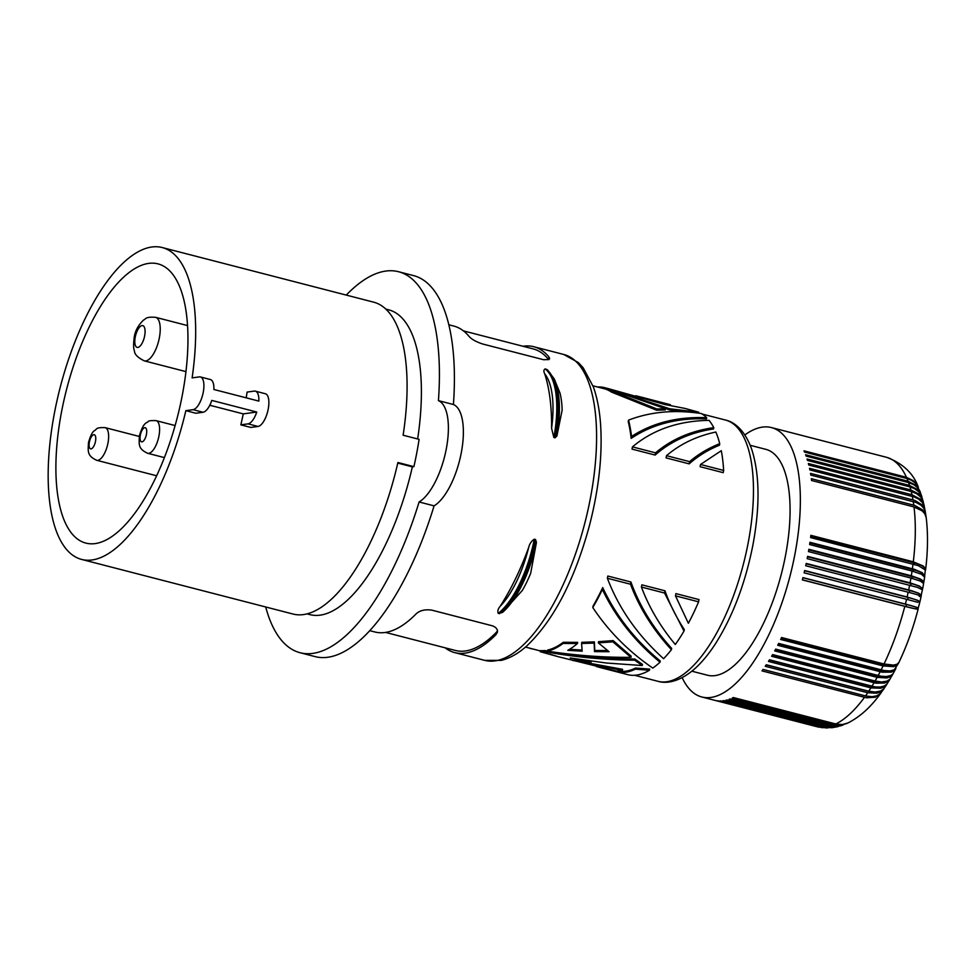 <?xml version="1.0" encoding="UTF-8"?>
<svg xmlns="http://www.w3.org/2000/svg" width="975" height="975" viewBox="0 0 975 975"><rect width="100%" height="100%" fill="white"/><g stroke="black" fill="none" stroke-linecap="round" stroke-linejoin="round"><path stroke-width="1.46" d="M602.708 587.572L602.355 589.473A136.049 53.893 104.5 0 1 592.788 607.547L593.08 605.999A134.916 53.442 104.5 0 0 602.708 587.572C615.725 615.469 634.896 639.941 660.246 661.013L660.026 662.196A136.049 53.893 104.5 0 1 652.787 668.082C628.558 651.458 608.558 631.276 592.788 607.547M148.651 263.396A144.202 57.123 104.5 0 1 157.987 263.872A144.202 57.123 104.5 0 1 179.948 406.49A144.202 57.123 104.5 0 1 95.197 543.587A144.202 57.123 104.5 0 1 85.861 543.099A144.202 57.123 104.5 0 1 63.899 400.481A144.202 57.123 104.5 0 1 148.651 263.396M185.859 410.658L193.05 409.671A16.867 6.679 -75.5 0 0 202.971 393.632A16.867 6.679 -75.5 0 0 200.399 376.947A16.867 6.679 -75.5 0 0 199.302 376.898L192.112 377.886A161.058 63.802 104.5 0 0 162.203 247.54A161.058 63.802 104.5 0 0 151.771 247.004A161.058 63.802 104.5 0 0 57.111 400.14A161.058 63.802 104.5 0 0 81.644 559.431A161.058 63.802 104.5 0 0 92.077 559.967A161.058 63.802 104.5 0 0 185.859 410.658L195.853 413.242L203.056 412.254A16.867 6.679 -75.5 0 0 211.794 400.408L256.778 412.035A16.867 6.679 -75.5 0 1 248.028 423.869L240.837 424.856L250.831 427.44L258.034 426.453A16.867 6.679 -75.5 0 0 267.942 410.414A16.867 6.679 -75.5 0 0 265.371 393.742L255.377 391.158A16.867 6.679 -75.5 0 0 254.28 391.097L247.089 392.084A161.058 63.802 -75.5 0 1 246.2 397.837M200.399 376.947L210.393 379.531A16.867 6.679 -75.5 0 1 213.878 389.488L258.863 401.103A16.867 6.679 -75.5 0 0 255.377 391.158M240.837 424.856A161.058 63.802 -75.5 0 0 243.25 413.888L256.778 412.035M209.783 405.247L243.25 413.888M81.644 559.431L293.048 614.043A161.058 63.802 -75.5 0 0 303.481 614.579A161.058 63.802 -75.5 0 0 397.898 462.516L413.9 466.647A161.058 63.802 -75.5 0 0 419.104 439.347L403.114 435.216A161.058 63.802 -75.5 0 0 373.608 302.152L162.203 247.54M631.532 436.483A136.049 53.893 104.5 0 0 628.534 420.128C650.447 411.706 674.712 409.512 701.342 413.534A136.049 53.893 104.5 0 1 706.668 417.69C677.686 416.52 652.641 422.784 631.532 436.483L631.166 438.384C652.19 424.308 677.272 417.8 706.436 418.872L706.668 417.69M670.447 404.722L641.16 397.105L670.447 404.722L670.325 405.344M307.04 613.884L309.952 614.64A157.414 62.351 -75.5 0 0 412.364 466.867L413.9 466.647M417.653 438.969A157.414 62.351 -75.5 0 0 388.696 309.831L385.783 309.075M265.7 606.974A196.755 77.939 -75.5 0 0 300.117 652.738A196.755 77.939 -75.5 0 0 419.092 501.979A53.406 21.157 -75.5 0 0 446.294 448.902A53.406 21.157 -75.5 0 0 438.421 400.64A196.755 77.939 -75.5 0 0 398.531 271.72A196.755 77.939 -75.5 0 0 346.259 295.096M419.092 501.979L434.082 505.854A53.406 21.157 -75.5 0 0 461.285 452.778A53.406 21.157 -75.5 0 0 453.412 404.515A196.755 77.939 -75.5 0 0 413.522 275.596L398.531 271.72M438.421 400.64L453.412 404.515M300.117 652.738L315.108 656.614A196.755 77.939 -75.5 0 0 434.082 505.854M369.793 630.679L374.79 631.958A157.974 62.571 104.5 0 0 385.015 632.495A157.974 62.571 104.5 0 0 416.069 613.909C419.786 610.447 425.051 609.192 431.852 610.143L492.838 625.938L495.69 627.522L497.372 629.935L497.433 632.19L496.031 634.567A157.974 62.571 104.5 0 1 464.977 653.152A157.974 62.571 104.5 0 1 454.752 652.616A157.974 62.571 104.5 0 1 445.124 647.814M523.027 346.271A157.974 62.571 104.5 0 1 523.538 346.186A157.974 62.571 104.5 0 1 533.764 346.722A157.974 62.571 104.5 0 1 548.974 357.008L548.706 359.678M664.536 593.019L683.987 631.105L684.279 629.557C676.138 617.004 669.703 604.086 664.962 590.789L664.536 593.019L641.428 587.048L641.855 584.829L664.962 590.789M688.374 623.281L675.48 595.847L675.907 593.617L699.014 599.588L698.588 601.819A136.049 53.893 104.5 0 1 688.374 623.281M530.888 648.485L533.374 649.118M563.294 642.293L563.075 643.439A136.049 53.893 104.5 0 1 547.438 651.154L547.645 650.057A134.916 53.442 104.5 0 0 563.294 642.293L577.663 642.367L577.444 643.524A136.049 53.893 104.5 0 1 567.779 650.325L582.16 651.19L581.612 643.476L594.141 643.086L594.372 641.891L594.75 650.459L607.583 650.544M594.141 643.086L594.531 651.605L609.058 651.702L598.333 642.878L612.909 641.842L630.947 657.345C603.549 657.564 575.713 655.493 547.438 651.154M630.947 657.345L631.166 656.187L613.153 640.612L612.909 641.842M666.498 455.678C680.197 444.003 696.65 436.117 715.845 432.023A136.049 53.893 104.5 0 1 719.733 443.686C708.435 448.134 698.38 454.118 689.593 461.638L689.179 463.868L666.071 457.897L666.498 455.678L689.593 461.638M608.339 388.623L664.792 404.515L685.035 408.44L698.697 412.206L669.776 408.793L608.339 388.623L603.549 387.416L603.342 388.501M603.549 387.416A136.049 53.893 104.5 0 0 597.833 386.977L597.821 387.075M683.987 631.105A136.049 53.893 104.5 0 1 675.309 644.499C660.319 626.523 649.033 607.376 641.428 587.048M598.333 642.878L598.565 641.672L613.153 640.612M581.612 643.476L581.831 642.306L594.372 641.891M632.446 446.879L655.553 452.851L655.127 455.069L632.019 449.109L632.446 446.879C652.872 429.707 678.405 420.871 709.057 420.359A136.049 53.893 104.5 0 1 713.773 427.647C690.861 430.95 671.458 439.347 655.553 452.851M563.075 643.439L577.444 643.524M663.585 658.71C637.528 635.164 618.796 608.351 607.388 578.26L607.815 576.03L630.91 582.002C639.515 605.853 653.092 627.985 671.665 648.387L671.422 649.691A136.049 53.893 104.5 0 1 663.585 658.71M554.202 378.848L547.45 369.817L545.159 368.916C543.66 369.757 543.502 371.365 544.672 373.742A157.974 62.571 104.5 0 1 551.582 428.305L553.849 437.507L555.067 437.824L556.92 435.91L562.148 410.097A71.394 28.275 104.5 0 0 559.991 393.071L554.202 378.848A77.878 30.847 104.5 0 1 556.92 435.91M665.498 408.732L656.858 408.976L656.626 410.219L611.362 392.035L611.581 390.89A136.049 53.893 104.5 0 0 606.304 388.184L665.498 408.732L665.267 409.939L656.626 410.219M641.16 397.105L635.676 395.716M540.223 651.702A136.049 53.893 104.5 0 0 544.452 651.641C574.848 657.113 604.927 659.965 634.701 660.185L642.257 665.535L606.328 663.012L570.204 657.979L590.874 663.317L572.386 660.355L622.391 670.434A136.049 53.893 104.5 0 1 616.468 671.092L558.224 656.699L540.223 651.702L540.43 650.605A134.916 53.442 104.5 0 0 544.659 650.544L547.462 651.044M536.445 542.429L535.531 539.492L534.312 539.187C531.436 541.052 529.559 543.831 528.669 547.511A157.974 62.571 104.5 0 1 500.077 606.413C497.969 608.924 497.372 611.252 498.286 613.397L502.454 612.471L522.295 590.509A71.394 28.275 -75.5 0 0 530.68 573.251L536.445 542.429A77.878 30.847 -75.5 0 1 502.454 612.471M719.733 443.686L719.44 445.234C708.033 449.853 697.942 456.068 689.179 463.868M549.803 654.176L558.224 656.699M602.355 589.473C615.578 617.102 634.798 641.355 660.026 662.196M607.388 578.26L630.496 584.22C639.32 607.778 652.97 629.594 671.422 649.691M628.631 674.871L601.953 667.997L620.502 672.445L620.709 671.348A134.916 53.442 104.5 0 0 625.743 671.178A134.916 53.442 104.5 0 0 635.505 668.046L649.691 669.106L649.472 670.227A136.049 53.893 104.5 0 1 628.631 674.871M620.502 672.445A136.049 53.893 104.5 0 0 635.298 669.155L649.472 670.227M596.493 666.559L601.953 667.997M569.51 649.313L582.038 650.045M594.531 651.605L594.75 650.459M675.48 595.847L698.588 601.819M656.858 408.976L611.581 390.89M634.701 660.185L634.92 659.027L642.476 664.402L642.257 665.535M552.447 651.897C580.271 656.492 607.754 658.881 634.92 659.027M544.452 651.641L544.659 650.544M700.537 464.466L723.645 470.438L723.218 472.668L700.123 466.696L700.537 464.466L721.293 450.694A136.049 53.893 104.5 0 1 723.645 470.438M628.534 420.128L628.241 421.675A134.916 53.442 104.5 0 1 631.166 438.384M669.776 408.793L669.545 409.975L651.702 403.138M695.199 412.693L669.545 409.975M698.697 412.206L698.807 413.156M606.304 388.184L606.084 389.293A134.916 53.442 104.5 0 1 611.362 392.035M713.773 427.647L713.529 428.951C690.398 432.425 670.934 441.127 655.127 455.069M622.391 670.434L622.598 669.338L589.375 663.195M635.298 669.155L635.505 668.046M619.064 670.971L620.709 671.348M590.874 663.317L591.082 662.232L582.136 659.917M630.496 584.22L630.91 582.002M530.839 648.753A136.049 53.893 104.5 0 1 530.047 648.265M412.364 466.867L397.776 463.101M448.817 324.773L453.802 326.064A157.974 62.571 104.5 0 1 469.012 336.351C471.522 339.251 476.056 341.798 482.625 343.992L543.623 359.726L548.949 359.556L549.632 358.556L548.974 357.008M463.43 330.878L533.203 348.904A155.72 61.681 104.5 0 1 548.511 359.434M497.53 630.703L496.494 632.153A155.72 61.681 -75.5 0 1 455.313 650.447L385.539 632.422M750.226 445.307L765.826 449.341A116.647 46.203 104.5 0 1 783.595 564.72A116.647 46.203 104.5 0 1 715.028 675.614A116.647 46.203 104.5 0 1 707.484 675.224L691.872 671.202M682.147 677.662A139.132 55.112 -75.5 0 0 690.544 690.239A139.132 55.112 -75.5 0 0 701.854 696.991A139.132 55.112 -75.5 0 0 776.746 616.773A139.132 55.112 -75.5 0 0 796.075 461.041A139.132 55.112 -75.5 0 0 771.457 427.574A139.132 55.112 -75.5 0 0 744.851 434.935M911.223 491.497L916.61 493.667L920.68 496.994L922.813 500.443L924.276 506.062L922.923 502.491L920.266 499.139L911.978 494.776A139.132 55.112 -75.5 0 0 911.223 491.497L808.763 465.026A139.132 55.112 -75.5 0 0 808.568 464.271A139.132 55.112 -75.5 0 0 808.372 463.515L910.833 489.974A139.132 55.112 -75.5 0 0 909.967 486.891L807.507 460.419A139.132 55.112 -75.5 0 0 807.068 458.993L909.517 485.452A139.132 55.112 -75.5 0 0 908.542 482.564L806.093 456.093A139.132 55.112 -75.5 0 0 805.594 454.752L908.054 481.223A139.132 55.112 -75.5 0 0 906.969 478.53L804.521 452.071A139.132 55.112 -75.5 0 0 803.973 450.828L906.433 477.299A139.132 55.112 -75.5 0 0 886.641 457.336L784.18 430.865A139.132 55.112 -75.5 0 0 783.949 430.804L771.457 427.574M908.054 481.223L915.744 485.209L920.242 491.924M906.969 478.53L911.564 480.322L915.318 483.076L920.047 491.388M908.542 482.564L913.953 484.794L917.487 487.646L919.925 491.229L921.838 496.665M909.967 486.891L914.538 488.633L918.877 491.875L921.29 495.337L923.203 501.552M910.833 489.974L918.474 493.825L921.387 497.14L923.081 501.028M911.978 494.776L809.518 468.305A139.132 55.112 -75.5 0 1 809.859 469.926L914.221 496.957L918.474 498.993L922.265 502.381L924.129 505.781L925.336 511.778M925.263 511.253L921.85 504.721L914.867 500.419L810.505 473.375A139.132 55.112 -75.5 0 1 810.786 475.069L916.061 502.442L920.827 505.074L923.642 507.975L925.226 511.302L926.116 517.116M925.47 570.448L925.287 568.303L923.24 566.024L913.307 561.807A139.132 55.112 -75.5 0 0 914.002 506.939L811.541 480.468A139.132 55.112 -75.5 0 0 811.322 478.701L914.733 505.428L922.63 509.925L924.995 513.143L926.067 516.592M921.095 510.059A20.243 13.857 170.6 0 0 915.72 507.439M914.002 506.939L922.216 510.9L924.787 513.776L926.189 517.579C928.115 533.508 927.92 550.948 925.592 569.912M913.307 561.807L810.859 535.336A139.132 55.112 -75.5 0 1 810.578 537.578L918.413 565.695L925.299 569.924L924.592 576.786M810.749 536.165L914.294 562.904A20.243 8.019 104.5 0 1 914.172 563.916A20.243 8.019 104.5 0 1 914.123 564.342M925.36 570.082A20.243 6.727 -174.3 0 0 914.294 562.904M912.064 571.021L921.546 574.299L924.617 577.176L923.752 582.623L922.911 580.771L920.205 578.931L911.32 575.774A139.132 55.112 -75.5 0 0 912.064 571.021L809.603 544.55A139.132 55.112 -75.5 0 0 809.945 542.295L914.306 569.278L922.35 572.764L924.751 576.249M924.519 576.457A20.243 20.243 0 0 1 924.507 576.566A20.243 5.813 -173 0 0 924.519 576.457A20.243 5.813 -173 0 0 913.392 569.741L809.835 543.002M910.93 578.053L920.449 581.137L923.605 583.55L922.618 589.022L919.559 586.109L910.077 582.831A139.132 55.112 -75.5 0 0 910.93 578.053L808.47 551.582A139.132 55.112 -75.5 0 0 808.86 549.303L911.32 575.774M808.763 549.9L912.32 576.652A20.243 8.019 104.5 0 1 912.161 577.663A20.243 8.019 104.5 0 1 912.039 578.346M923.471 583.026A20.243 4.887 -171.7 0 0 923.532 582.794A20.243 4.887 -171.7 0 0 912.32 576.652M922.618 589.022L922.326 589.546A20.243 20.243 0 0 0 922.399 589.144A20.243 3.937 -170.4 0 0 911.101 583.586L807.532 556.835M910.077 582.831L807.617 556.359A139.132 55.112 -75.5 0 1 807.178 558.651L917.304 587.34L922.411 589.753L921.058 595.81M917.975 608.948L918.121 609.119C913.173 628.229 906.75 646.023 898.865 662.513L897 664.255L893.514 665.108L884.045 663.987A139.132 55.112 -75.5 0 0 904.812 606.352C916.463 609.302 920.339 609.923 916.451 608.242C920.693 608.546 917.012 607.157 905.397 604.073A139.132 55.112 -75.5 0 0 906.567 599.296L804.119 572.825A139.132 55.112 -75.5 0 0 804.655 570.533L907.103 597.005A139.132 55.112 -75.5 0 0 908.176 592.203L805.728 565.744A139.132 55.112 -75.5 0 0 806.215 563.44L911.503 590.679L918.73 593.239L921.338 595.433M806.142 563.806L909.712 590.558A20.243 2.986 -169.2 0 1 921.119 595.518A20.243 20.243 0 0 1 920.985 596.152M804.594 570.777L908.176 597.529A20.243 8.019 104.5 0 1 907.944 598.565A20.243 8.019 104.5 0 1 907.701 599.588M919.523 602.684A20.243 20.243 0 0 0 919.705 601.88A20.243 2.023 -168 0 0 908.176 597.529M907.103 597.005L917.707 600.308L919.669 602.075M908.176 592.203C919.803 595.286 923.483 596.676 919.23 596.371M906.567 599.296L917.902 602.318M919.693 602.745L918.133 608.315M905.397 604.073L802.937 577.614A139.132 55.112 -75.5 0 1 802.352 579.893L904.812 606.352M802.912 577.736L906.494 604.488A20.243 8.019 104.5 0 1 906.238 605.524A20.243 8.019 104.5 0 1 905.97 606.548L802.376 579.784M905.97 606.548A20.243 0.902 -164.4 0 0 917.95 609.034A20.243 20.243 0 0 0 918.158 608.217A20.243 1.048 -166.8 0 0 906.494 604.488M881.12 669.886A139.132 55.112 -75.5 0 0 883.106 665.925L893.429 666.644L896.378 665.559L898.45 663.366L894.246 669.837L889.943 670.934L883.996 670.52L778.672 643.427A139.132 55.112 -75.5 0 1 777.709 645.292L882.107 672.189L891.247 672.141L894.075 670.751L895.94 668.326M883.106 665.925L780.646 639.454A139.132 55.112 -75.5 0 0 781.584 637.516L884.045 663.987M897.914 663.682A20.243 9.226 -152.8 0 1 884.63 665.145L781.158 638.418M894.904 669.411A20.243 10.055 -151.2 0 1 881.741 670.885A20.243 8.019 -75.5 0 0 882.143 670.142M778.294 644.17L881.741 670.885M877.147 677.369L886.897 677.954L890.199 676.76L892.82 674.237L889.809 679.258L886.799 681.208L881.558 681.976L875.062 681.037A139.132 55.112 -75.5 0 0 877.147 677.369L774.686 650.91A139.132 55.112 -75.5 0 0 775.673 649.118L881.01 676.199L886.226 676.565L890.894 675.492L893.003 673.81L895.72 668.801M891.686 675.029A20.243 10.859 -149.6 0 1 878.767 676.418L775.357 649.703M875.062 681.037L772.602 654.578A139.132 55.112 -75.5 0 1 771.603 656.285L876.001 683.182L884.63 683.036L887.823 681.525L890.248 678.71M772.358 655.017L875.733 681.72A20.243 8.019 -75.5 0 0 876.001 681.269M888.201 680.55A20.243 11.639 -147.9 0 1 875.733 681.72M867.701 692.762L876.866 693.201L880.571 691.836L883.801 688.959L880.486 693.505L876.891 695.797L872.089 696.698L865.507 695.906A139.132 55.112 -75.5 0 0 867.701 692.762L765.241 666.291A139.132 55.112 -75.5 0 0 766.289 664.755L868.737 691.214A139.132 55.112 -75.5 0 0 870.907 687.887L768.446 661.428A139.132 55.112 -75.5 0 0 769.47 659.795L874.819 686.863L880.12 687.07L884.398 685.949L886.909 684.084L889.992 679.173M868.737 691.214L875.294 692.055L880.705 690.995L883.947 688.667L887.262 683.633M870.907 687.887L880.803 688.24L884.252 686.802L886.994 684.084M884.349 685.973A20.243 12.383 -146 0 1 872.637 686.778A20.243 8.019 -75.5 0 0 872.832 686.473M769.299 660.075L872.637 686.778M879.901 691.312A20.243 13.089 -144.1 0 1 869.481 691.568L766.192 664.889M865.507 695.906L763.059 669.435A139.132 55.112 -75.5 0 1 761.999 670.885L866.397 697.783L875.294 697.247L881.034 692.884M866.275 696.089L866.287 696.089A20.243 13.76 -141.9 0 0 874.027 696.528M831.529 725.766L836.513 726.363L841.388 725.619L835.356 726.984L829.408 726.424A139.132 55.112 -75.5 0 0 831.529 725.766L729.081 699.294A139.132 55.112 -75.5 0 0 730.104 698.917L832.565 725.388A139.132 55.112 -75.5 0 0 834.722 724.486L732.274 698.015A139.132 55.112 -75.5 0 0 733.31 697.527L836.745 724.218L842.632 724.498L848.079 722.914C864.13 714.59 874.002 702.487 880.73 693.322M832.565 725.388L839.463 725.875L847.494 723.182M834.722 724.486L840.669 725.047L846.873 723.487M842.242 725.351L842.912 725.095M828.397 726.68L836.367 726.984L831.285 727.691L826.312 727.082A139.132 55.112 -75.5 0 0 828.397 726.68L725.948 700.208A139.132 55.112 -75.5 0 0 726.948 699.953L829.408 726.424M837.354 726.777L838.098 726.594M826.312 727.082L723.852 700.623A139.132 55.112 -75.5 0 1 722.865 700.757L825.325 727.216L833.052 727.569M819.402 727.192L817.477 726.85A139.132 55.112 -75.5 0 0 819.402 727.192L716.942 700.733A139.132 55.112 -75.5 0 0 717.88 700.83L820.341 727.301A139.132 55.112 -75.5 0 0 822.327 727.399L719.867 700.928A139.132 55.112 -75.5 0 0 720.83 700.915L823.29 727.374L832.248 727.691M820.341 727.301L827.824 727.984M822.327 727.399L826.983 727.996M821.645 727.63L822.51 727.728M817.477 726.85L715.016 700.391A139.132 55.112 -75.5 0 1 714.346 700.221L701.854 696.991M817.16 726.765L714.59 700.282M909.517 485.452L917.195 489.377L921.68 496.129M886.641 457.336L886.836 457.385C902.85 463.503 913.295 473.314 918.158 486.793L918.389 487.342M906.433 477.299L913.429 480.724L918.158 486.793M193.05 409.671L203.056 412.254M248.028 423.869L258.034 426.453M533.764 346.722L563.757 354.473A157.974 62.571 104.5 0 1 587.815 510.705A157.974 62.571 104.5 0 1 494.971 660.892A157.974 62.571 104.5 0 1 484.733 660.368L454.752 652.616M544.672 373.742A75.892 30.067 104.5 0 1 551.582 428.305M545.159 368.916A78.707 31.176 104.5 0 1 553.849 437.507M546.378 369.232A78.707 31.176 104.5 0 1 555.067 437.824M499.505 613.714A78.707 31.176 -75.5 0 0 535.531 539.492M500.077 606.413A75.892 30.067 -75.5 0 0 528.669 547.511M498.286 613.397A78.707 31.176 -75.5 0 0 534.312 539.187M496.031 634.567L496.494 632.153M748.166 542.904A134.916 53.442 104.5 0 1 727.74 610.301A134.916 53.442 104.5 0 1 666.668 681.757A134.916 53.442 104.5 0 1 657.93 681.293C666.388 683.902 679.624 682.049 694.943 668.57C702.024 662.183 708.813 653.993 715.297 644.012C732.761 616.444 745.302 583.428 752.919 544.964C760.098 506.244 759.696 474.337 751.701 449.268C744.79 429.841 734.017 421.834 725.412 420.03A134.916 53.442 104.5 0 1 748.166 542.904M912.953 499.846A139.132 55.112 -75.5 0 0 912.307 496.385M913.77 505.16A139.132 55.112 -75.5 0 0 913.246 501.54M912.393 568.754A139.132 55.112 -75.5 0 0 913.027 564.05M913.173 571.313A20.243 8.019 -75.5 0 0 913.246 570.765A20.243 8.019 -75.5 0 0 913.392 569.741M910.76 585.414A20.243 8.019 -75.5 0 0 910.918 584.622A20.243 8.019 -75.5 0 0 911.101 583.586M908.663 589.912A139.132 55.112 -75.5 0 0 909.638 585.122M909.309 592.495A20.243 8.019 -75.5 0 0 909.504 591.593A20.243 8.019 -75.5 0 0 909.712 590.558M885.081 664.243A20.243 8.019 104.5 0 1 885.056 664.292A20.243 8.019 104.5 0 1 884.63 665.145M871.93 686.254A139.132 55.112 -75.5 0 0 874.051 682.756M835.77 723.986A139.132 55.112 -75.5 0 0 864.459 697.357M823.29 727.374A139.132 55.112 -75.5 0 0 825.325 727.216M878.134 675.578A139.132 55.112 -75.5 0 0 880.169 671.751M96.708 460.298A16.867 6.679 -75.5 0 0 107.981 443.003A16.867 6.679 -75.5 0 0 105.142 427.635C94.673 427.294 97.329 429.427 94.368 430.694C92.296 431.998 90.334 435.971 88.481 442.601C88.055 451.498 86.946 455.715 96.708 460.298L156.646 475.776M95.489 441.358A7.312 2.901 -75.5 0 0 93.783 434.679A7.312 2.901 -75.5 0 0 89.371 442.199A7.312 2.901 -75.5 0 0 91.077 448.878A7.312 2.901 -75.5 0 0 95.489 441.358M159.352 337.801A22.486 8.909 -75.5 0 0 155.561 317.314C144.922 316.595 146.189 319.032 143.544 320.044C138.084 325.382 134.964 331.244 134.184 337.63C133.343 344.431 133.417 348.758 134.404 350.622C134.404 354.217 137.707 357.63 144.312 360.86A22.486 8.909 -75.5 0 0 159.352 337.801M144.653 335.863A11.249 4.448 -75.5 0 0 142.033 325.589A11.249 4.448 -75.5 0 0 135.232 337.155A11.249 4.448 -75.5 0 0 137.865 347.429A11.249 4.448 -75.5 0 0 144.653 335.863M147.664 453.29A16.867 6.679 -75.5 0 0 158.949 435.996A16.867 6.679 -75.5 0 0 156.098 420.639C151.003 420.444 148.358 420.773 148.188 421.614C146.811 423.321 143.849 421.212 139.437 435.593C139.011 444.49 137.914 448.719 147.664 453.29L164.397 457.616M146.445 434.35A7.312 2.901 -75.5 0 0 144.739 427.672A7.312 2.901 -75.5 0 0 140.327 435.191A7.312 2.901 -75.5 0 0 142.033 441.87A7.312 2.901 -75.5 0 0 146.445 434.35M563.757 354.473L578.419 362.627L583.196 367.807L593.385 386.953C597.188 397.678 599.588 410.231 600.6 424.6C602.562 455.483 598.833 489.17 589.424 525.659C574.555 580.222 553.678 620.319 526.793 645.938C518.517 653.384 510.01 658.21 501.26 660.392L484.733 660.368M592.971 385.82L606.097 389.208M702.122 414.022L725.412 420.03M921.143 596.347L919.912 601.831M187.529 325.577L155.561 317.314M185.945 371.609L144.312 360.86M525.476 647.083L540.369 650.934M634.64 675.285L657.93 681.293M139.291 436.459L105.142 427.635M175.122 425.551L156.098 420.639"/></g></svg>
